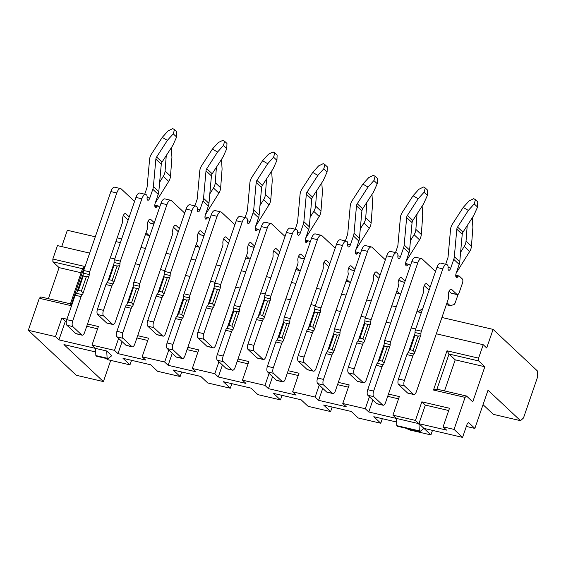 <?xml version="1.0" encoding="UTF-8"?>
<svg xmlns="http://www.w3.org/2000/svg" width="566" height="566" viewBox="0 0 566 566"><rect width="100%" height="100%" fill="white"/><g stroke="black" fill="none" stroke-linecap="round" stroke-linejoin="round"><path stroke-width="0.85" d="M95.668 351.967L63.965 344.588L103.415 381.59L110.717 360.379M396.617 422.031L373.801 416.718L380.762 423.248L358.25 418.005L351.288 411.475L323.639 405.044L330.601 411.567L308.088 406.331L301.126 399.801L273.484 393.363L280.446 399.893L257.933 394.651L250.971 388.12L223.322 381.689L230.284 388.219L207.772 382.977L200.81 376.447L173.168 370.008L180.13 376.539L157.617 371.296L150.655 364.773L123.006 358.335L129.968 364.865L107.455 359.622L106.231 358.476M129.968 364.865L131.531 360.323M103.415 381.59L76.261 375.265L28.3 330.289L39.323 298.275L40.809 296.931L70.432 303.829L82.523 268.716L52.9 261.817L52.836 259.03L57.456 245.602L89.676 253.101M115.903 241.583L120.374 242.623M121.662 238.88L117.19 237.84M129.225 216.92L125.85 213.75A4.203 1.776 103.1 0 0 125.461 213.538A4.203 1.776 103.1 0 0 123.303 215.625A4.203 1.776 103.1 0 0 122.596 220.124A3.354 1.415 -76.9 0 1 122.228 223.209L87.525 324L98.385 326.525L91.982 345.111L95.47 348.38L95.866 355.582L107.123 358.2L106.719 350.998L58.935 339.876L55.454 336.607L28.3 330.289M107.123 358.2L107.795 358.837L96.538 356.219L95.866 355.582M107.795 358.837L111.75 355.717L106.719 350.998M280.446 399.893L282.01 395.351M230.284 388.219L231.848 383.67M180.13 376.539L181.693 371.996M380.762 423.248L382.326 418.698M330.601 411.567L332.164 407.025M61.722 246.599L67.34 230.277L95.293 236.786M348.394 387.179L337.534 384.654M322.74 388.347L318.616 400.325L346.258 406.763L342.777 403.494L349.18 384.908L338.319 382.375L361.08 316.281L365.544 317.321M298.24 375.506L287.379 372.973M272.579 376.666L268.454 388.651L296.103 395.082L292.622 391.821L299.018 373.227L288.158 370.702L310.918 304.607L315.389 305.647M248.078 363.825L237.218 361.299M222.424 364.992L218.299 376.97L245.941 383.408L242.46 380.147L248.863 361.554L238.003 359.028L260.756 292.933L265.228 293.973M197.923 352.151L187.063 349.618M172.262 353.318L168.137 365.296L195.786 371.735L192.306 368.466L198.701 349.88L187.841 347.347L210.602 281.252L215.073 282.293M147.761 340.47L136.901 337.944M122.1 341.638L117.976 353.623L145.625 360.054L142.144 356.792L148.547 338.199L137.687 335.673L160.44 269.579L164.911 270.619M97.607 328.796L86.739 326.271M66.307 321.509L65.338 321.283L58.935 339.876M66.915 319.196L61.857 318.021L65.338 321.283M61.857 318.021L55.454 336.607M369.414 396.759L365.289 408.737L368.77 411.998L372.895 400.02M118.619 338.376L114.495 350.354L117.976 353.623M319.259 385.078L315.135 397.063L318.616 400.325M269.098 373.404L264.973 385.382L268.454 388.651M168.781 350.05L164.656 362.028L168.137 365.296M218.943 361.731L214.818 373.709L218.299 376.97M48.386 298.699L59.09 267.626L52.9 261.817M81.129 272.755L59.09 267.626M82.523 268.716L84.433 266.388L52.836 259.03M70.432 303.829L70.92 305.626L84.433 266.388M39.323 298.275L70.92 305.626M483.031 404.676L493.354 414.354L520.508 420.68L488.019 390.207L474.86 428.42L466.334 426.431M432.488 430.379L430.917 434.921L408.404 429.679L407.18 428.533M140.984 247.42L145.455 248.46M166.057 253.264L170.529 254.304M191.138 259.101L195.61 260.141M216.219 264.938L220.69 265.978M241.3 270.774L245.771 271.814M266.381 276.611L270.845 277.651M291.455 282.448L295.926 283.495M316.536 288.292L321.007 289.332M341.616 294.129L346.088 295.169M366.697 299.966L371.169 301.006M391.771 305.803L396.242 306.843M416.852 311.64L421.323 312.687M110.285 257.898L114.756 258.945M112.889 324.481A4.471 1.889 -76.9 0 1 112.478 324.254L103.585 315.913A4.471 1.889 -76.9 0 1 103.458 310.331L111.863 285.929A3.354 1.415 -76.9 0 1 113.066 283.962A1.762 0.743 103.1 0 0 113.837 282.42L119.575 265.744A1.762 0.743 103.1 0 0 119.985 263.862A3.354 1.415 -76.9 0 1 120.395 261.152L141.861 198.793A6.714 2.837 -76.9 0 1 145.71 194.435L139.781 193.056A6.714 2.837 103.1 0 0 135.939 197.414L114.466 259.773A3.354 1.415 103.1 0 0 114.063 262.483A1.762 0.743 -76.9 0 1 113.653 264.372L107.915 281.04A1.762 0.743 -76.9 0 1 107.144 282.583A3.354 1.415 103.1 0 0 105.934 284.549L97.536 308.951A4.471 1.889 103.1 0 0 97.663 314.533L106.557 322.875A4.471 1.889 103.1 0 0 106.967 323.101L112.889 324.481A4.471 1.889 -76.9 0 0 115.45 321.573L135.366 263.742L139.83 264.782M163.043 336.154A4.471 1.889 -76.9 0 1 162.64 335.928L153.74 327.587A4.471 1.889 -76.9 0 1 153.619 322.004L162.018 297.603A3.354 1.415 -76.9 0 1 163.22 295.643A1.762 0.743 103.1 0 0 163.999 294.094L169.736 277.425A1.762 0.743 103.1 0 0 170.147 275.536A3.354 1.415 -76.9 0 1 170.55 272.826L192.023 210.467A6.714 2.837 -76.9 0 1 195.864 206.109L189.943 204.729A6.714 2.837 103.1 0 0 186.101 209.087L164.628 271.447A3.354 1.415 103.1 0 0 164.218 274.163A1.762 0.743 -76.9 0 1 163.815 276.045L158.07 292.714A1.762 0.743 -76.9 0 1 157.298 294.263A3.354 1.415 103.1 0 0 156.096 296.223L147.691 320.625A4.471 1.889 103.1 0 0 147.818 326.207L156.711 334.548A4.471 1.889 103.1 0 0 157.122 334.775L163.043 336.154A4.471 1.889 -76.9 0 0 165.605 333.247L185.521 275.416L189.992 276.456M213.205 347.835A4.471 1.889 -76.9 0 1 212.795 347.609L203.901 339.26A4.471 1.889 -76.9 0 1 203.774 333.678L212.179 309.284A3.354 1.415 -76.9 0 1 213.382 307.317A1.762 0.743 103.1 0 0 214.153 305.774L219.891 289.099A1.762 0.743 103.1 0 0 220.301 287.217A3.354 1.415 -76.9 0 1 220.712 284.5L242.184 222.148A6.714 2.837 -76.9 0 1 246.026 217.783L240.097 216.41A6.714 2.837 103.1 0 0 236.255 220.768L214.783 283.12A3.354 1.415 103.1 0 0 214.38 285.837A1.762 0.743 -76.9 0 1 213.969 287.719L208.231 304.395A1.762 0.743 -76.9 0 1 207.46 305.937A3.354 1.415 103.1 0 0 206.25 307.904L197.852 332.299A4.471 1.889 103.1 0 0 197.98 337.881L206.873 346.229A4.471 1.889 103.1 0 0 207.283 346.456L213.205 347.835A4.471 1.889 -76.9 0 0 215.766 344.927L235.682 287.089L240.154 288.136M263.367 359.509A4.471 1.889 -76.9 0 1 262.957 359.283L254.063 350.941A4.471 1.889 -76.9 0 1 253.936 345.359L262.334 320.957A3.354 1.415 -76.9 0 1 263.544 318.998A1.762 0.743 103.1 0 0 264.315 317.448L270.053 300.779A1.762 0.743 103.1 0 0 270.463 298.89A3.354 1.415 -76.9 0 1 270.866 296.181L292.339 233.822A6.714 2.837 -76.9 0 1 296.181 229.463L290.259 228.084A6.714 2.837 103.1 0 0 286.417 232.442L264.945 294.801A3.354 1.415 103.1 0 0 264.541 297.511A1.762 0.743 -76.9 0 1 264.131 299.4L258.386 316.069A1.762 0.743 -76.9 0 1 257.615 317.618A3.354 1.415 103.1 0 0 256.412 319.578L248.014 343.979A4.471 1.889 103.1 0 0 248.134 349.562L257.035 357.903A4.471 1.889 103.1 0 0 257.438 358.129L263.367 359.509A4.471 1.889 -76.9 0 0 265.928 356.601L285.837 298.77L290.308 299.81M313.522 371.183A4.471 1.889 -76.9 0 1 313.111 370.956L304.218 362.615A4.471 1.889 -76.9 0 1 304.091 357.033L312.496 332.631A3.354 1.415 -76.9 0 1 313.698 330.671A1.762 0.743 103.1 0 0 314.47 329.122L320.215 312.453A1.762 0.743 103.1 0 0 320.618 310.571A3.354 1.415 -76.9 0 1 321.028 307.854L342.501 245.495A6.714 2.837 -76.9 0 1 346.342 241.137L340.414 239.758A6.714 2.837 103.1 0 0 336.572 244.116L315.106 306.475A3.354 1.415 103.1 0 0 314.696 309.192A1.762 0.743 -76.9 0 1 314.286 311.074L308.548 327.749A1.762 0.743 -76.9 0 1 307.777 329.292A3.354 1.415 103.1 0 0 306.574 331.259L298.169 355.653A4.471 1.889 103.1 0 0 298.296 361.235L307.189 369.577A4.471 1.889 103.1 0 0 307.6 369.803L313.522 371.183A4.471 1.889 -76.9 0 0 316.083 368.282L335.999 310.444L340.47 311.484M363.683 382.864A4.471 1.889 -76.9 0 1 363.273 382.637L354.38 374.296A4.471 1.889 -76.9 0 1 354.252 368.714L362.65 344.312A3.354 1.415 -76.9 0 1 363.86 342.345A1.762 0.743 103.1 0 0 364.631 340.803L370.369 324.127A1.762 0.743 103.1 0 0 370.78 322.245A3.354 1.415 -76.9 0 1 371.183 319.535L392.655 257.176A6.714 2.837 -76.9 0 1 396.497 252.818L390.575 251.438A6.714 2.837 103.1 0 0 386.734 255.797L365.261 318.156A3.354 1.415 103.1 0 0 364.858 320.865A1.762 0.743 -76.9 0 1 364.447 322.754L358.702 339.423A1.762 0.743 -76.9 0 1 357.931 340.965A3.354 1.415 103.1 0 0 356.729 342.932L348.331 367.334A4.471 1.889 103.1 0 0 348.451 372.916L357.351 381.258A4.471 1.889 103.1 0 0 357.754 381.484L363.683 382.864A4.471 1.889 -76.9 0 0 366.244 379.956L386.153 322.125L390.625 323.165M368.77 411.998L418.932 423.679L423.955 428.391L420.007 431.518L397.495 426.276L396.816 425.639L396.419 418.437L392.938 415.175L399.334 396.582L388.474 394.056L411.234 327.962L415.706 329.002M413.838 394.537A4.471 1.889 -76.9 0 1 413.435 394.311L404.534 385.97A4.471 1.889 -76.9 0 1 404.414 380.387L412.812 355.986A3.354 1.415 -76.9 0 1 414.015 354.026A1.762 0.743 103.1 0 0 414.786 352.476L420.531 335.808A1.762 0.743 103.1 0 0 420.941 333.919A3.354 1.415 -76.9 0 1 421.345 331.209L442.817 268.85A6.714 2.837 -76.9 0 1 446.659 264.492L440.73 263.112A6.714 2.837 103.1 0 0 436.888 267.47L415.423 329.829A3.354 1.415 103.1 0 0 415.012 332.539A1.762 0.743 -76.9 0 1 414.602 334.428L408.864 351.097A1.762 0.743 -76.9 0 1 408.093 352.646A3.354 1.415 103.1 0 0 406.89 354.606L398.485 379.008A4.471 1.889 103.1 0 0 398.613 384.59L407.506 392.931A4.471 1.889 103.1 0 0 407.916 393.158L413.838 394.537A4.471 1.889 -76.9 0 0 416.399 391.63L436.315 333.798L483.215 344.715L486.696 347.984L493.099 329.391L441.933 317.484M342.777 403.494L365.289 408.737M292.622 391.821L315.135 397.063M242.46 380.147L264.973 385.382M192.306 368.466L214.818 373.709M142.144 356.792L164.656 362.028M91.982 345.111L114.495 350.354M422.611 308.937L422.109 308.824L418.154 311.944M396.816 425.639L419.328 430.882L418.932 423.679L446.574 430.11L443.093 426.849L454.052 429.403L462.563 437.384L467.191 423.955L468.669 422.618L474.86 428.42M520.508 420.68L523.479 417.998L537.7 376.687L537.573 371.105L493.099 329.391M478.588 358.144L478.652 360.931L484.843 366.74L472.752 401.853L466.561 396.044L436.945 389.153L449.036 354.04L446.998 350.786L478.588 358.144L483.215 344.715M466.561 396.044L465.082 397.389L433.485 390.031L446.998 350.786M454.052 429.403L465.082 397.389M462.563 437.384L423.955 428.391L430.917 434.921M421.847 401.825L425.328 405.086L418.932 423.679L415.451 420.411L421.847 401.825L449.496 408.263L443.093 426.849M392.938 415.175L415.451 420.411M425.328 405.086L448.711 410.534M436.945 389.153L433.485 390.031M484.843 366.74L455.22 359.842L449.036 354.04L478.652 360.931M387.696 396.327L398.556 398.853M455.22 359.842L444.522 390.915M419.328 430.882L420.007 431.518M82.884 275.055L83.393 275.996L86.357 276.682L88.805 276.434A1.762 0.743 103.1 0 0 89.216 274.552A3.354 1.415 -76.9 0 1 89.619 271.843L116.787 192.956A6.714 2.837 -76.9 0 1 120.629 188.591L114.7 187.219A6.714 2.837 103.1 0 0 110.858 191.577L83.697 270.463A3.354 1.415 103.1 0 0 83.294 273.173A1.762 0.743 -76.9 0 1 82.884 275.055L77.139 291.731A1.762 0.743 -76.9 0 1 76.368 293.273A3.354 1.415 103.1 0 0 75.165 295.24L66.767 319.641A4.471 1.889 103.1 0 0 66.887 325.224L75.787 333.565A4.471 1.889 103.1 0 0 76.191 333.791L82.12 335.171A4.471 1.889 -76.9 0 1 81.709 334.945L72.816 326.603A4.471 1.889 -76.9 0 1 72.689 321.021L81.094 296.619A3.354 1.415 -76.9 0 1 82.296 294.653A1.762 0.743 103.1 0 0 83.068 293.11L81.398 291.087L86.357 276.682L86.817 276.845M123.331 215.568L128.135 220.075M179.387 228.593L176.005 225.424A4.203 1.776 103.1 0 0 175.623 225.211A4.203 1.776 103.1 0 0 173.465 227.306A4.203 1.776 103.1 0 0 172.757 231.798A3.354 1.415 -76.9 0 1 172.389 234.883L160.44 269.579M204.46 234.43L200.81 231.006A4.203 1.776 103.1 0 0 200.428 230.794A4.203 1.776 103.1 0 0 198.178 233.107A4.203 1.776 103.1 0 0 197.633 237.755A3.354 1.415 -76.9 0 1 197.322 241.137L185.521 275.416M229.541 240.267L226.167 237.104A4.203 1.776 103.1 0 0 225.784 236.892A4.203 1.776 103.1 0 0 223.627 238.979A4.203 1.776 103.1 0 0 222.912 243.479A3.354 1.415 -76.9 0 1 222.544 246.557L210.602 281.252M254.622 246.111L250.971 242.687A4.203 1.776 103.1 0 0 250.589 242.474A4.203 1.776 103.1 0 0 248.34 244.781A4.203 1.776 103.1 0 0 247.795 249.436A3.354 1.415 -76.9 0 1 247.484 252.818L235.682 287.089M279.703 251.948L276.321 248.778A4.203 1.776 103.1 0 0 275.939 248.566A4.203 1.776 103.1 0 0 273.781 250.66A4.203 1.776 103.1 0 0 273.074 255.153A3.354 1.415 -76.9 0 1 272.706 258.238L260.756 292.933M304.777 257.785L301.126 254.36A4.203 1.776 103.1 0 0 300.744 254.148A4.203 1.776 103.1 0 0 298.494 256.462A4.203 1.776 103.1 0 0 297.949 261.11A3.354 1.415 -76.9 0 1 297.638 264.492L285.837 298.77M329.858 263.622L326.483 260.452A4.203 1.776 103.1 0 0 326.101 260.24A4.203 1.776 103.1 0 0 323.943 262.334A4.203 1.776 103.1 0 0 323.236 266.834A3.354 1.415 -76.9 0 1 322.868 269.911L310.918 304.607M354.939 269.458L351.288 266.034A4.203 1.776 103.1 0 0 350.906 265.822A4.203 1.776 103.1 0 0 348.656 268.135A4.203 1.776 103.1 0 0 348.111 272.784A3.354 1.415 -76.9 0 1 347.8 276.166L335.999 310.444M380.019 275.295L376.638 272.133A4.203 1.776 103.1 0 0 376.256 271.921A4.203 1.776 103.1 0 0 374.098 274.008A4.203 1.776 103.1 0 0 373.39 278.507A3.354 1.415 -76.9 0 1 373.022 281.592L361.08 316.281M405.093 281.139L401.45 277.715A4.203 1.776 103.1 0 0 401.061 277.503A4.203 1.776 103.1 0 0 398.811 279.809A4.203 1.776 103.1 0 0 398.266 284.465A3.354 1.415 -76.9 0 1 397.962 287.846L386.153 322.125M430.174 286.976L426.799 283.807A4.203 1.776 103.1 0 0 426.417 283.594A4.203 1.776 103.1 0 0 424.259 285.689A4.203 1.776 103.1 0 0 423.552 290.181A3.354 1.415 -76.9 0 1 423.184 293.266L411.234 327.962M459.175 264.435L453.762 259.355A11.186 9.848 -46.8 0 0 454.335 256.681L456.812 229.216A4.471 3.941 133.2 0 1 457.561 227.079L468.344 210.425L463.2 207.453L469.072 200.944L473.721 198.68L475.433 199.671L474.216 203.916L477.562 207.057L473.756 215.505L462.974 232.159A4.471 3.941 -46.8 0 0 462.224 234.296L459.755 261.761A11.186 9.848 133.2 0 1 459.175 264.435L456.168 273.173A3.354 1.415 103.1 0 0 456.564 277.531A3.354 1.415 103.1 0 0 457.795 276.753A3.354 1.415 -76.9 0 1 459.033 275.975A3.354 1.415 -76.9 0 1 459.337 276.144L462.351 278.974A3.354 1.415 -76.9 0 1 462.45 283.163L459.245 292.459A3.354 1.415 -76.9 0 1 457.328 294.638A3.354 1.415 -76.9 0 1 457.017 294.469L451.604 289.389A4.203 1.776 103.1 0 0 451.222 289.176A4.203 1.776 103.1 0 0 448.972 291.49A4.203 1.776 103.1 0 0 448.428 296.138A3.354 1.415 -76.9 0 1 448.116 299.52L436.315 333.798M154.306 222.756L150.655 219.332A4.203 1.776 103.1 0 0 150.273 219.12A4.203 1.776 103.1 0 0 148.023 221.426A4.203 1.776 103.1 0 0 147.478 226.082A3.354 1.415 -76.9 0 1 147.167 229.463L135.366 263.742M87.525 324L84.681 332.263A4.471 1.889 -76.9 0 1 82.12 335.171M83.209 276.003L78.433 290.393L77.139 291.731M78.433 290.393L81.398 291.087M120.629 188.591A6.714 2.837 -76.9 0 1 121.237 188.931L134.559 201.425M159.654 182.188L163.305 176.344A11.186 9.848 -46.8 0 0 165.081 171.031L166.263 155.558M171.342 147.712L171.93 157.313L170.5 176.104A11.186 9.848 133.2 0 1 168.725 181.417L155.254 203.003M149.948 235.406L149.523 235.52A3.354 1.415 -76.9 0 1 149.198 235.534A3.354 1.415 -76.9 0 1 148.893 235.364L146.049 232.697M200.102 247.087L199.685 247.2A3.354 1.415 -76.9 0 1 199.359 247.208A3.354 1.415 -76.9 0 1 199.055 247.038L196.211 244.37M137.687 335.673L134.835 343.937A4.471 1.889 -76.9 0 1 132.274 346.845A4.471 1.889 -76.9 0 1 131.871 346.618L122.971 338.277A4.471 1.889 -76.9 0 1 122.85 332.695L131.248 308.293A3.354 1.415 -76.9 0 1 132.451 306.333A1.762 0.743 103.1 0 0 133.222 304.784L138.967 288.115A1.762 0.743 103.1 0 0 139.377 286.226A3.354 1.415 -76.9 0 1 139.781 283.516L166.942 204.63A6.714 2.837 -76.9 0 1 170.783 200.272A6.714 2.837 -76.9 0 1 171.399 200.612L184.714 213.099M170.783 200.272L164.862 198.892A6.714 2.837 103.1 0 0 161.02 203.251L133.859 282.137A3.354 1.415 103.1 0 0 133.449 284.847A1.762 0.743 -76.9 0 1 133.038 286.736L127.3 303.404A1.762 0.743 -76.9 0 1 126.529 304.954A3.354 1.415 103.1 0 0 125.327 306.913L116.921 331.315A4.471 1.889 103.1 0 0 117.049 336.897L125.942 345.239A4.471 1.889 103.1 0 0 126.352 345.465L132.274 346.845M173.493 227.242L178.297 231.749M220.945 211.946L215.023 210.566A6.714 2.837 103.1 0 0 211.175 214.931L184.014 293.811A3.354 1.415 103.1 0 0 183.61 296.527A1.762 0.743 -76.9 0 1 183.2 298.409L177.462 315.085A1.762 0.743 -76.9 0 1 176.691 316.627A3.354 1.415 103.1 0 0 175.481 318.594L167.083 342.989A4.471 1.889 103.1 0 0 167.203 348.571L176.104 356.92A4.471 1.889 103.1 0 0 176.507 357.146L182.436 358.519A4.471 1.889 -76.9 0 1 182.026 358.292L173.132 349.951A4.471 1.889 -76.9 0 1 173.005 344.369L181.41 319.974A3.354 1.415 -76.9 0 1 182.613 318.007A1.762 0.743 103.1 0 0 183.384 316.465L189.122 299.789A1.762 0.743 103.1 0 0 189.532 297.907A3.354 1.415 -76.9 0 1 189.943 295.19L217.103 216.304A6.714 2.837 -76.9 0 1 220.945 211.946A6.714 2.837 -76.9 0 1 221.554 212.285L234.876 224.78M223.648 238.923L228.452 243.43M208.38 206.052L202.968 200.972A11.186 9.848 -46.8 0 0 203.541 198.298L206.017 170.833A4.471 3.941 133.2 0 1 206.767 168.696L217.549 152.042L212.406 149.07L218.278 142.561L222.926 140.297L224.645 141.288L223.421 145.533L226.775 148.674L222.962 157.122L212.186 173.776A4.471 3.941 -46.8 0 0 211.429 175.913L208.96 203.378A11.186 9.848 133.2 0 1 208.38 206.052L205.373 214.79A3.354 1.415 103.1 0 0 205.769 219.148A3.354 1.415 103.1 0 0 207.007 218.37A3.354 1.415 -76.9 0 1 208.238 217.592A3.354 1.415 -76.9 0 1 208.543 217.761L209.795 218.943M202.968 200.972L199.961 209.71L197.272 209.087M195.864 206.109A6.714 2.837 -76.9 0 1 196.48 206.449L196.791 206.739A3.354 1.415 -76.9 0 1 197.258 209.229A3.354 1.415 103.1 0 0 198.036 211.896A3.354 1.415 103.1 0 0 199.961 209.71M194.881 205.882L197.039 199.6A4.471 3.941 133.2 0 0 197.272 198.525L199.748 171.059A11.186 9.848 -46.8 0 1 201.623 165.725L212.406 149.07M198.298 232.824L200.3 234.706A3.354 1.415 103.1 0 0 200.612 234.876L204.036 235.675M250.264 258.761L249.839 258.874A3.354 1.415 -76.9 0 1 249.514 258.888A3.354 1.415 -76.9 0 1 249.21 258.719L246.366 256.051M187.841 347.347L184.997 355.618A4.471 1.889 -76.9 0 1 182.436 358.519M271.1 223.627L265.178 222.247A6.714 2.837 103.1 0 0 261.336 226.605L234.175 305.491A3.354 1.415 103.1 0 0 233.765 308.201A1.762 0.743 -76.9 0 1 233.362 310.09L227.617 326.759A1.762 0.743 -76.9 0 1 226.846 328.301A3.354 1.415 103.1 0 0 225.643 330.268L217.238 354.67A4.471 1.889 103.1 0 0 217.365 360.252L226.259 368.593A4.471 1.889 103.1 0 0 226.669 368.82L232.591 370.199A4.471 1.889 -76.9 0 1 232.187 369.973L223.287 361.632A4.471 1.889 -76.9 0 1 223.167 356.049L231.565 331.648A3.354 1.415 -76.9 0 1 232.768 329.681A1.762 0.743 103.1 0 0 233.539 328.139L239.284 311.47A1.762 0.743 103.1 0 0 239.694 309.581A3.354 1.415 -76.9 0 1 240.097 306.871L267.258 227.985A6.714 2.837 -76.9 0 1 271.1 223.627A6.714 2.837 -76.9 0 1 271.715 223.966L285.038 236.454M273.81 250.596L278.613 255.103M258.542 217.733L253.122 212.653A11.186 9.848 -46.8 0 0 253.702 209.972L256.179 182.507A4.471 3.941 133.2 0 1 256.929 180.377L267.711 163.723L262.56 160.744L268.433 154.235L273.088 151.971L274.8 152.962L273.583 157.214L276.93 160.355L273.123 168.795L262.341 185.45A4.471 3.941 -46.8 0 0 261.591 187.587L259.115 215.052A11.186 9.848 133.2 0 1 258.542 217.733L255.535 226.471A3.354 1.415 103.1 0 0 255.931 230.822A3.354 1.415 103.1 0 0 257.162 230.051A3.354 1.415 -76.9 0 1 258.393 229.272A3.354 1.415 -76.9 0 1 258.704 229.442L259.957 230.617M253.122 212.653L250.115 221.391L247.434 220.768M246.026 217.783A6.714 2.837 -76.9 0 1 246.635 218.122L246.946 218.419A3.354 1.415 -76.9 0 1 247.42 220.91A3.354 1.415 103.1 0 0 248.198 223.57A3.354 1.415 103.1 0 0 250.115 221.391M245.036 217.556L247.2 211.274A4.471 3.941 133.2 0 0 247.434 210.205L249.903 182.733A11.186 9.848 -46.8 0 1 251.785 177.399L262.56 160.744M248.46 244.505L250.462 246.387A3.354 1.415 103.1 0 0 250.766 246.557L254.191 247.349M300.426 270.435L300.001 270.555A3.354 1.415 -76.9 0 1 299.676 270.562A3.354 1.415 -76.9 0 1 299.372 270.392L296.527 267.725M238.003 359.028L235.152 367.292A4.471 1.889 -76.9 0 1 232.591 370.199M321.262 235.3L315.34 233.921A6.714 2.837 103.1 0 0 311.498 238.279L284.33 317.165A3.354 1.415 103.1 0 0 283.927 319.882A1.762 0.743 -76.9 0 1 283.516 321.764L277.779 338.433A1.762 0.743 -76.9 0 1 277.007 339.982A3.354 1.415 103.1 0 0 275.798 341.942L267.4 366.343A4.471 1.889 103.1 0 0 267.527 371.926L276.42 380.267A4.471 1.889 103.1 0 0 276.831 380.493L282.752 381.873A4.471 1.889 -76.9 0 1 282.342 381.647L273.449 373.305A4.471 1.889 -76.9 0 1 273.321 367.723L281.726 343.321A3.354 1.415 -76.9 0 1 282.929 341.362A1.762 0.743 103.1 0 0 283.7 339.812L289.438 323.144A1.762 0.743 103.1 0 0 289.849 321.262A3.354 1.415 -76.9 0 1 290.259 318.545L317.42 239.659A6.714 2.837 -76.9 0 1 321.262 235.3A6.714 2.837 -76.9 0 1 321.87 235.64L335.192 248.134M323.964 262.27L328.768 266.777M308.696 229.407L303.284 224.327A11.186 9.848 -46.8 0 0 303.864 221.653L306.333 194.188A4.471 3.941 133.2 0 1 307.083 192.051L317.866 175.396L312.722 172.425L318.594 165.909L323.243 163.652L324.962 164.642L323.738 168.887L327.091 172.029L323.278 180.476L312.503 197.131A4.471 3.941 -46.8 0 0 311.753 199.26L309.277 226.733A11.186 9.848 133.2 0 1 308.696 229.407L305.69 238.145A3.354 1.415 103.1 0 0 306.093 242.503A3.354 1.415 103.1 0 0 307.324 241.724A3.354 1.415 -76.9 0 1 308.555 240.946A3.354 1.415 -76.9 0 1 308.859 241.116L310.111 242.29M303.284 224.327L300.277 233.065L297.589 232.442M296.181 229.463A6.714 2.837 -76.9 0 1 296.796 229.803L297.108 230.093A3.354 1.415 -76.9 0 1 297.575 232.584A3.354 1.415 103.1 0 0 298.353 235.244A3.354 1.415 103.1 0 0 300.277 233.065M295.197 229.23L297.362 222.947A4.471 3.941 133.2 0 0 297.589 221.879L300.065 194.414A11.186 9.848 -46.8 0 1 301.94 189.072L312.722 172.425M298.615 256.179L300.617 258.061A3.354 1.415 103.1 0 0 300.928 258.23L304.352 259.03M350.58 282.116L350.163 282.229A3.354 1.415 -76.9 0 1 349.838 282.236A3.354 1.415 -76.9 0 1 349.526 282.066L346.689 279.406M288.158 370.702L285.314 378.965A4.471 1.889 -76.9 0 1 282.752 381.873M371.423 246.974L365.495 245.594A6.714 2.837 103.1 0 0 361.653 249.96L334.492 328.846A3.354 1.415 103.1 0 0 334.089 331.556A1.762 0.743 -76.9 0 1 333.678 333.438L327.933 350.113A1.762 0.743 -76.9 0 1 327.162 351.656A3.354 1.415 103.1 0 0 325.959 353.623L317.554 378.024A4.471 1.889 103.1 0 0 317.682 383.607L326.575 391.948A4.471 1.889 103.1 0 0 326.985 392.174L332.907 393.554A4.471 1.889 -76.9 0 1 332.504 393.328L323.603 384.979A4.471 1.889 -76.9 0 1 323.483 379.397L331.881 355.002A3.354 1.415 -76.9 0 1 333.091 353.035A1.762 0.743 103.1 0 0 333.862 351.493L339.6 334.817A1.762 0.743 103.1 0 0 340.01 332.935A3.354 1.415 -76.9 0 1 340.414 330.219L367.575 251.339A6.714 2.837 -76.9 0 1 371.423 246.974A6.714 2.837 -76.9 0 1 372.032 247.314L385.354 259.808M374.126 273.951L378.93 278.458M358.858 241.081L353.439 236.008A11.186 9.848 -46.8 0 0 354.019 233.326L356.495 205.861A4.471 3.941 133.2 0 1 357.245 203.725L368.027 187.07L362.877 184.099L368.749 177.59L373.404 175.326L375.117 176.316L373.9 180.561L377.246 183.709L373.44 192.15L362.657 208.804A4.471 3.941 -46.8 0 0 361.907 210.941L359.431 238.406A11.186 9.848 133.2 0 1 358.858 241.081L355.851 249.818A3.354 1.415 103.1 0 0 356.247 254.176A3.354 1.415 103.1 0 0 357.479 253.398A3.354 1.415 -76.9 0 1 358.71 252.627A3.354 1.415 -76.9 0 1 359.021 252.797L360.273 253.971M353.439 236.008L350.432 244.745L347.75 244.116M346.342 241.137A6.714 2.837 -76.9 0 1 346.951 241.477L347.262 241.767A3.354 1.415 -76.9 0 1 347.736 244.264A3.354 1.415 103.1 0 0 348.514 246.925A3.354 1.415 103.1 0 0 350.432 244.745M345.352 240.911L347.517 234.628A4.471 3.941 133.2 0 0 347.75 233.553L350.22 206.088A11.186 9.848 -46.8 0 1 352.102 200.753L362.877 184.099M348.776 267.86L350.779 269.734A3.354 1.415 103.1 0 0 351.083 269.904L354.507 270.704M400.742 293.789L400.318 293.903A3.354 1.415 -76.9 0 1 399.992 293.917A3.354 1.415 -76.9 0 1 399.688 293.747L396.844 291.08M338.319 382.375L335.475 390.646A4.471 1.889 -76.9 0 1 332.907 393.554M421.578 258.655L415.656 257.275A6.714 2.837 103.1 0 0 411.815 261.634L384.647 340.52A3.354 1.415 103.1 0 0 384.243 343.229A1.762 0.743 -76.9 0 1 383.833 345.119L378.095 361.787A1.762 0.743 -76.9 0 1 377.324 363.337A3.354 1.415 103.1 0 0 376.114 365.296L367.716 389.698A4.471 1.889 103.1 0 0 367.843 395.28L376.737 403.622A4.471 1.889 103.1 0 0 377.147 403.848L383.069 405.228A4.471 1.889 -76.9 0 1 382.658 405.001L373.765 396.66A4.471 1.889 -76.9 0 1 373.638 391.078L382.043 366.676A3.354 1.415 -76.9 0 1 383.246 364.716A1.762 0.743 103.1 0 0 384.017 363.167L389.762 346.498A1.762 0.743 103.1 0 0 390.165 344.609A3.354 1.415 -76.9 0 1 390.575 341.899L417.736 263.013A6.714 2.837 -76.9 0 1 421.578 258.655A6.714 2.837 -76.9 0 1 422.194 258.995L435.509 271.482M424.288 285.625L429.092 290.132M409.013 252.761L403.6 247.682A11.186 9.848 -46.8 0 0 404.181 245.007L406.65 217.535A4.471 3.941 133.2 0 1 407.4 215.405L418.182 198.751L413.038 195.772L418.911 189.263L423.559 186.999L425.278 187.997L424.054 192.242L427.408 195.383L423.601 203.831L412.819 220.478A4.471 3.941 -46.8 0 0 412.069 222.615L409.593 250.08A11.186 9.848 133.2 0 1 409.013 252.761L406.006 261.499A3.354 1.415 103.1 0 0 406.409 265.85A3.354 1.415 103.1 0 0 407.64 265.079A3.354 1.415 -76.9 0 1 408.871 264.301A3.354 1.415 -76.9 0 1 409.176 264.471L410.428 265.645M403.6 247.682L400.594 256.419L397.905 255.797M396.497 252.818A6.714 2.837 -76.9 0 1 397.113 253.158L397.424 253.448A3.354 1.415 -76.9 0 1 397.891 255.938A3.354 1.415 103.1 0 0 398.669 258.598A3.354 1.415 103.1 0 0 400.594 256.419M395.514 252.585L397.679 246.302A4.471 3.941 133.2 0 0 397.905 245.234L400.381 217.769A11.186 9.848 -46.8 0 1 402.256 212.427L413.038 195.772M398.931 279.533L400.94 281.415A3.354 1.415 103.1 0 0 401.244 281.585L404.669 282.377M457.852 294.546A3.354 1.415 -76.9 0 1 457.484 296.188L455.297 302.534A3.354 1.415 -76.9 0 1 453.699 304.706L450.479 305.583A3.354 1.415 -76.9 0 1 450.154 305.59A3.354 1.415 -76.9 0 1 449.843 305.421L447.006 302.753M388.474 394.056L385.63 402.32A4.471 1.889 -76.9 0 1 383.069 405.228M453.762 259.355L450.748 268.093L448.067 267.47M446.659 264.492A6.714 2.837 -76.9 0 1 447.267 264.831L447.579 265.121A3.354 1.415 -76.9 0 1 448.053 267.612A3.354 1.415 103.1 0 0 448.831 270.279A3.354 1.415 103.1 0 0 450.748 268.093M445.668 264.265L447.833 257.983A4.471 3.941 133.2 0 0 448.067 256.907L450.543 229.442A11.186 9.848 -46.8 0 1 452.418 224.108L463.2 207.453M449.093 291.207L451.095 293.089A3.354 1.415 103.1 0 0 451.399 293.259L457.328 294.638M83.068 293.11L88.805 276.434M158.225 194.379L152.806 189.299A11.186 9.848 -46.8 0 0 153.386 186.624L155.862 159.152A4.471 3.941 133.2 0 1 156.612 157.023L167.387 140.368L162.244 137.389L168.116 130.88L172.772 128.616L174.484 129.614L173.26 133.859L176.613 137L172.807 145.448L162.025 162.095A4.471 3.941 -46.8 0 0 161.275 164.232L158.798 191.697A11.186 9.848 133.2 0 1 158.225 194.379L155.211 203.116A3.354 1.415 103.1 0 0 155.615 207.474A3.354 1.415 103.1 0 0 156.846 206.696A3.354 1.415 -76.9 0 1 158.077 205.918A3.354 1.415 -76.9 0 1 158.381 206.088L159.64 207.262M152.806 189.299L149.799 198.036L147.118 197.414M145.71 194.435A6.714 2.837 -76.9 0 1 146.318 194.775L146.629 195.065A3.354 1.415 -76.9 0 1 147.103 197.555A3.354 1.415 103.1 0 0 147.882 200.215A3.354 1.415 103.1 0 0 149.799 198.036M144.719 194.202L146.884 187.919A4.471 3.941 133.2 0 0 147.118 186.851L149.587 159.386A11.186 9.848 -46.8 0 1 151.462 154.044L162.244 137.389M148.136 221.15L150.146 223.032A3.354 1.415 103.1 0 0 150.45 223.202L153.874 223.995M221.497 159.386L222.084 168.993L220.655 187.785A11.186 9.848 133.2 0 1 218.879 193.098L205.408 214.677M209.816 193.869L213.467 188.018A11.186 9.848 -46.8 0 0 215.243 182.705L216.417 167.232M133.038 286.736L133.548 287.67L136.979 288.519M133.222 304.784L131.553 302.76L136.512 288.363L138.967 288.115M133.364 287.677L128.595 302.074L127.3 303.404M128.595 302.074L131.553 302.76M183.2 298.409L183.709 299.35L178.75 313.748L177.462 315.085M178.75 313.748L181.714 314.434L186.674 300.037L187.134 300.192M183.384 316.465L181.714 314.434M183.525 299.357L186.674 300.037L189.122 299.789M259.971 205.543L263.622 199.692A11.186 9.848 -46.8 0 0 265.404 194.379L266.579 178.913M271.659 171.059L272.246 180.667L270.817 199.458A11.186 9.848 133.2 0 1 269.041 204.772L255.57 226.358M163.815 276.045L164.324 276.979L167.748 277.828M163.999 294.094L162.322 292.07L167.281 277.673L169.736 277.425M164.14 276.986L159.364 291.384L158.07 292.714M159.364 291.384L162.322 292.07M233.362 310.09L233.871 311.024L228.912 325.422L227.617 326.759M228.912 325.422L231.869 326.115L236.829 311.71L237.295 311.873M233.539 328.139L231.869 326.115M233.68 311.031L236.829 311.71L239.284 311.47M310.133 217.217L313.783 211.373A11.186 9.848 -46.8 0 0 315.559 206.059L316.734 190.586M321.813 182.74L322.401 192.341L320.972 211.132A11.186 9.848 133.2 0 1 319.196 216.453L305.732 238.031M213.969 287.719L214.479 288.66L217.903 289.509M214.153 305.774L212.483 303.751L217.443 289.346L219.891 289.099M214.295 288.667L209.519 303.058L208.231 304.395M209.519 303.058L212.483 303.751M283.516 321.764L284.026 322.698L279.066 337.103L277.779 338.433M279.066 337.103L282.031 337.789L286.99 323.391L287.45 323.547M283.7 339.812L282.031 337.789M283.842 322.705L286.99 323.391L289.438 323.144M360.294 228.897L363.938 223.046A11.186 9.848 -46.8 0 0 365.721 217.733L366.895 202.26M371.975 194.414L372.562 204.022L371.133 222.813A11.186 9.848 133.2 0 1 369.357 228.126L355.887 249.705M264.131 299.4L264.64 300.334L268.065 301.183M264.315 317.448L262.645 315.425L267.598 301.02L270.053 300.779M264.456 300.341L259.681 314.731L258.386 316.069M259.681 314.731L262.645 315.425M333.678 333.438L334.188 334.379L329.228 348.776L327.933 350.113M329.228 348.776L332.185 349.47L337.145 335.065L337.612 335.228M333.862 351.493L332.185 349.47M334.004 334.386L337.145 335.065L339.6 334.817M410.449 240.571L414.1 234.727A11.186 9.848 -46.8 0 0 415.876 229.414L417.05 213.941M422.13 206.088L422.717 215.696L421.295 234.487A11.186 9.848 133.2 0 1 419.512 239.8L406.048 261.386M314.286 311.074L314.795 312.007L318.219 312.856M314.47 329.122L312.8 327.098L317.759 312.701L320.215 312.453M314.611 312.022L309.835 326.412L308.548 327.749M309.835 326.412L312.8 327.098M383.833 345.119L384.342 346.052L379.383 360.457L378.095 361.787M379.383 360.457L382.347 361.143L387.307 346.746L387.767 346.901M384.017 363.167L382.347 361.143M384.158 346.059L387.307 346.746L389.762 346.498M460.611 252.252L464.262 246.401A11.186 9.848 -46.8 0 0 466.037 241.088L467.212 225.615M472.292 217.769L472.879 227.369L471.45 246.168A11.186 9.848 133.2 0 1 469.674 251.481L456.203 273.06M364.447 322.754L364.957 323.688L368.381 324.537M364.631 340.803L362.962 338.779L367.921 324.375L370.369 324.127M364.773 323.695L359.997 338.086L358.702 339.423M359.997 338.086L362.962 338.779M414.602 334.428L415.111 335.362L418.543 336.211M414.786 352.476L413.116 350.453L418.076 336.055L420.531 335.808M414.928 335.369L410.159 349.767L408.864 351.097M410.159 349.767L413.116 350.453M113.653 264.372L114.162 265.305L117.587 266.154M113.837 282.42L112.167 280.396L117.127 265.992L119.575 265.744M113.978 265.312L109.203 279.703L107.915 281.04M109.203 279.703L112.167 280.396M226.775 148.674L226.966 143.467L224.645 141.288M223.421 145.533L217.549 152.042M276.93 160.355L277.121 155.141L274.8 152.962M273.583 157.214L267.711 163.723M327.091 172.029L327.282 166.814L324.962 164.642M323.738 168.887L317.866 175.396M377.246 183.709L377.437 178.495L375.117 176.316M373.9 180.561L368.027 187.07M427.408 195.383L427.599 190.169L425.278 187.997M424.054 192.242L418.182 198.751M477.562 207.057L477.754 201.85L475.433 199.671M474.216 203.916L468.344 210.425M176.613 137L176.804 131.786L174.484 129.614M173.26 133.859L167.387 140.368M75.787 333.565L81.709 334.945M66.887 325.224L72.816 326.603M66.767 319.641L72.689 321.021M75.165 295.24L81.094 296.619M76.368 293.273L82.296 294.653M83.294 273.173L89.216 274.552M83.697 270.463L89.619 271.843M110.858 191.577L116.787 192.956M145.412 234.55L148.893 235.364M125.029 213.559L125.85 213.75M156.711 334.548L162.64 335.928M206.873 346.229L212.795 347.609M257.035 357.903L262.957 359.283M307.189 369.577L313.111 370.956M357.351 381.258L363.273 382.637M407.506 392.931L413.435 394.311M106.557 322.875L112.478 324.254M163.305 176.344L168.725 181.417M165.081 171.031L170.5 176.104M175.184 225.233L176.005 225.424M195.574 246.231L199.055 247.038M161.02 203.251L166.942 204.63M133.859 282.137L139.781 283.516M133.449 284.847L139.377 286.226M126.529 304.954L132.451 306.333M125.327 306.913L131.248 308.293M116.921 331.315L122.85 332.695M117.049 336.897L122.971 338.277M125.942 345.239L131.871 346.618M176.104 356.92L182.026 358.292M167.203 348.571L173.132 349.951M167.083 342.989L173.005 344.369M175.481 318.594L181.41 319.974M176.691 316.627L182.613 318.007M183.61 296.527L189.532 297.907M184.014 293.811L189.943 295.19M211.175 214.931L217.103 216.304M245.729 257.905L249.21 258.719M225.346 236.913L226.167 237.104M199.989 230.815L200.81 231.006M200.3 234.706L204.064 235.583M205.012 217.91L207.007 218.37M208.96 203.378L203.541 198.298M186.101 209.087L192.023 210.467M164.628 271.447L170.55 272.826M164.218 274.163L170.147 275.536M157.298 294.263L163.22 295.643M156.096 296.223L162.018 297.603M147.691 320.625L153.619 322.004M147.818 326.207L153.74 327.587M226.259 368.593L232.187 369.973M217.365 360.252L223.287 361.632M217.238 354.67L223.167 356.049M225.643 330.268L231.565 331.648M226.846 328.301L232.768 329.681M233.765 308.201L239.694 309.581M234.175 305.491L240.097 306.871M261.336 226.605L267.258 227.985M295.891 269.579L299.372 270.392M275.5 248.587L276.321 248.778M250.151 242.496L250.971 242.687M250.462 246.387L254.226 247.257M255.167 229.584L257.162 230.051M259.115 215.052L253.702 209.972M236.255 220.768L242.184 222.148M214.783 283.12L220.712 284.5M214.38 285.837L220.301 287.217M207.46 305.937L213.382 307.317M206.25 307.904L212.179 309.284M197.852 332.299L203.774 333.678M197.98 337.881L203.901 339.26M276.42 380.267L282.342 381.647M267.527 371.926L273.449 373.305M267.4 366.343L273.321 367.723M275.798 341.942L281.726 343.321M277.007 339.982L282.929 341.362M283.927 319.882L289.849 321.262M284.33 317.165L290.259 318.545M311.498 238.279L317.42 239.659M346.045 281.26L349.526 282.066M325.662 260.261L326.483 260.452M300.305 254.169L301.126 254.36M300.617 258.061L304.381 258.938M305.329 241.257L307.324 241.724M309.277 226.733L303.864 221.653M286.417 232.442L292.339 233.822M264.945 294.801L270.866 296.181M264.541 297.511L270.463 298.89M257.615 317.618L263.544 318.998M256.412 319.578L262.334 320.957M248.014 343.979L253.936 345.359M248.134 349.562L254.063 350.941M326.575 391.948L332.504 393.328M317.682 383.607L323.603 384.979M317.554 378.024L323.483 379.397M325.959 353.623L331.881 355.002M327.162 351.656L333.091 353.035M334.089 331.556L340.01 332.935M334.492 328.846L340.414 330.219M361.653 249.96L367.575 251.339M396.207 292.933L399.688 293.747M375.817 271.942L376.638 272.133M350.467 265.843L351.288 266.034M350.779 269.734L354.542 270.612M355.483 252.938L357.479 253.398M359.431 238.406L354.019 233.326M336.572 244.116L342.501 245.495M315.106 306.475L321.028 307.854M314.696 309.192L320.618 310.571M307.777 329.292L313.698 330.671M306.574 331.259L312.496 332.631M298.169 355.653L304.091 357.033M298.296 361.235L304.218 362.615M376.737 403.622L382.658 405.001M367.843 395.28L373.765 396.66M367.716 389.698L373.638 391.078M376.114 365.296L382.043 366.676M377.324 363.337L383.246 364.716M384.243 343.229L390.165 344.609M384.647 340.52L390.575 341.899M411.815 261.634L417.736 263.013M446.362 304.614L449.843 305.421M425.979 283.616L426.799 283.807M400.629 277.524L401.45 277.715M400.94 281.415L404.697 282.293M405.645 264.612L407.64 265.079M409.593 250.08L404.181 245.007M386.734 255.797L392.655 257.176M365.261 318.156L371.183 319.535M364.858 320.865L370.78 322.245M357.931 340.965L363.86 342.345M356.729 342.932L362.65 344.312M348.331 367.334L354.252 368.714M348.451 372.916L354.38 374.296M450.784 289.198L451.604 289.389M451.095 293.089L457.017 294.469M455.8 276.286L457.795 276.753M459.755 261.761L454.335 256.681M436.888 267.47L442.817 268.85M415.423 329.829L421.345 331.209M415.012 332.539L420.941 333.919M408.093 352.646L414.015 354.026M406.89 354.606L412.812 355.986M398.485 379.008L404.414 380.387M398.613 384.59L404.534 385.97M149.834 219.141L150.655 219.332M150.146 223.032L153.91 223.91M154.851 206.229L156.846 206.696M158.798 191.697L153.386 186.624M135.939 197.414L141.861 198.793M114.466 259.773L120.395 261.152M114.063 262.483L119.985 263.862M107.144 282.583L113.066 283.962M105.934 284.549L111.863 285.929M97.536 308.951L103.458 310.331M97.663 314.533L103.585 315.913M215.243 182.705L220.655 187.785M213.467 188.018L218.879 193.098M263.622 199.692L269.041 204.772M265.404 194.379L270.817 199.458M206.767 168.696L212.186 173.776M206.017 170.833L211.429 175.913M313.783 211.373L319.196 216.453M315.559 206.059L320.972 211.132M256.929 180.377L262.341 185.45M256.179 182.507L261.591 187.587M363.938 223.046L369.357 228.126M365.721 217.733L371.133 222.813M307.083 192.051L312.503 197.131M306.333 194.188L311.753 199.26M414.1 234.727L419.512 239.8M415.876 229.414L421.295 234.487M357.245 203.725L362.657 208.804M356.495 205.861L361.907 210.941M464.262 246.401L469.674 251.481M466.037 241.088L471.45 246.168M407.4 215.405L412.819 220.478M406.65 217.535L412.069 222.615M457.561 227.079L462.974 232.159M456.812 229.216L462.224 234.296M156.612 157.023L162.025 162.095M155.862 159.152L161.275 164.232M145.384 234.642L149.198 235.534M195.539 246.323L199.359 247.208M245.701 257.997L249.514 258.888M204.97 216.835L208.238 217.592M295.855 269.671L299.676 270.562M255.125 228.508L258.393 229.272M346.017 281.352L349.838 282.236M305.286 240.189L308.555 240.946M396.172 293.025L399.992 293.917M355.441 251.863L358.71 252.627M446.333 304.699L450.154 305.59M405.603 263.537L408.871 264.301M455.757 275.218L459.033 275.975M154.808 205.154L158.077 205.918"/></g></svg>
